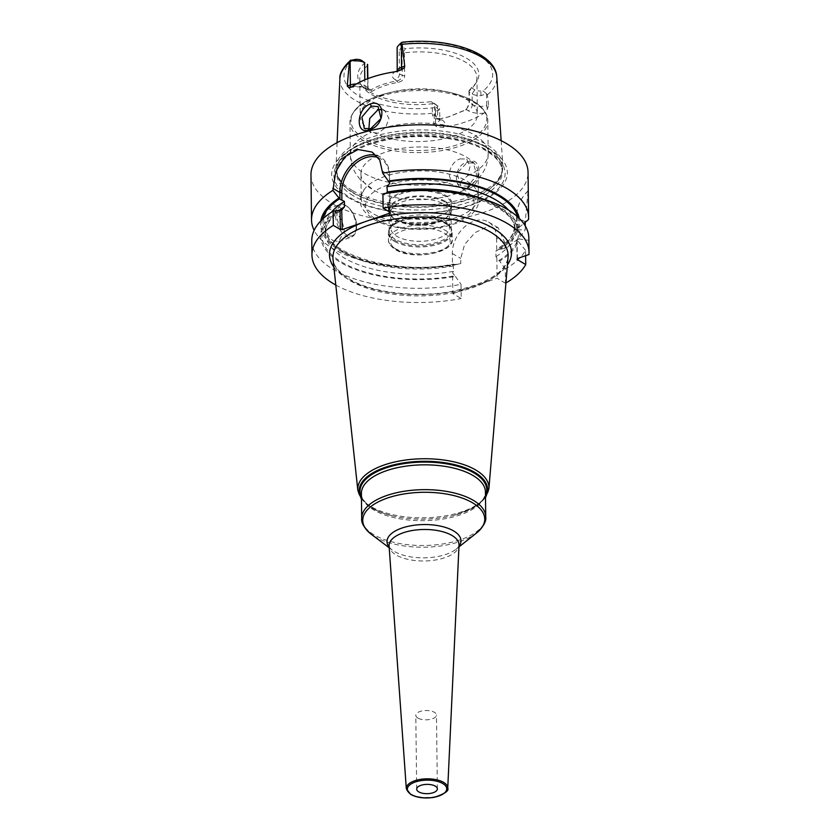<?xml version="1.0" encoding="UTF-8"?>
<svg xmlns="http://www.w3.org/2000/svg" width="840" height="840" viewBox="0 0 840 840"><rect width="100%" height="100%" fill="white"/><g stroke="black" fill="none" stroke-linecap="round" stroke-linejoin="round"><path stroke-width="0.63" stroke-dasharray="4.2 3.15" d="M352.59 190.638A83.465 37.569 179.3 0 0 440.57 203.637A83.465 37.569 179.3 0 0 502.183 171.559A83.465 37.569 179.3 0 0 502.856 165.522A83.465 37.569 179.3 0 0 486.276 144.344A83.465 37.569 179.3 0 0 393.887 131.975A83.465 37.569 179.3 0 0 336 167.57A83.465 37.569 179.3 0 0 336.808 173.576A83.465 37.569 179.3 0 0 352.59 190.638M367.721 65.499A58.58 26.366 -0.7 0 0 359.772 78.981A58.58 26.366 -0.7 0 0 362.397 86.625A58.58 26.366 -0.7 0 0 371.427 94.511A58.58 26.366 179.3 0 0 432.274 103.74L432.411 114.513L437.63 116.623A10.342 4.651 -0.7 0 1 439.688 119.364A10.342 4.651 -0.7 0 1 435.54 123.155L433.65 123.816L434.606 113.096L435.729 110.964L434.837 107.657L435.656 106.648A6.888 3.098 -0.7 0 0 435.12 104.002L438.123 106.27A10.342 4.651 -0.7 0 1 439.562 108.591A10.342 4.651 -0.7 0 1 438.931 110.219L435.729 110.964M433.65 123.816L436.349 126.651L442.932 127.386A79.317 35.7 179.3 0 0 484.008 113.159L487.505 108.927L488.596 104.78L486.707 105.441L486.56 93.66L481.047 95.645A10.342 4.651 -0.7 0 1 472.112 93.87L469.287 92.201L468.972 91.035A58.58 26.366 179.3 0 0 474.485 85.249A58.58 26.366 179.3 0 0 476.921 77.553A58.58 26.366 179.3 0 0 465.266 62.024A58.58 26.366 -0.7 0 0 404.407 52.784L403.631 51.86L405.353 48.678L401.919 46.641A6.888 3.098 -0.7 0 1 400.964 43.733L401.772 42.724L400.932 42.956M486.56 93.66L487.389 94.826L488.596 104.78M469.024 188.465C483.252 183.75 482.044 155.127 467.817 161.794C451.826 165.564 453.18 194.135 469.024 188.465L467.922 186.291L476.7 175.119L473.424 163.076L466.862 162.75L457.013 173.355L460.845 185.661L467.922 186.291M468.972 91.035L469.108 101.808C468.983 105.42 467.744 108.129 465.37 109.925L447.983 117.044L439.047 119.039L440.066 118.766L441.83 119.805A5.166 3.717 120.6 0 1 439.131 119.637A5.166 3.717 120.6 0 1 437.63 116.623L437.504 105.851L434.679 104.181L434.805 114.954L436.727 118.209L440.066 118.766L449.012 116.77L466.399 109.641L469.413 102.963L469.287 92.201M486.213 93.482L483.157 90.93L480.784 91.014L481.047 95.645M365.221 62.58A60.575 27.258 179.3 0 0 360.465 83.832A60.575 27.258 179.3 0 0 431.267 101.692L434.7 103.73A6.888 3.098 -0.7 0 1 435.12 104.002M469.067 90.626L471.387 87.801A60.575 27.258 179.3 0 0 476.354 82.415A60.575 27.258 179.3 0 0 405.353 48.678M471.387 87.801L474.831 89.838A6.888 3.098 179.3 0 0 480.784 91.014M431.267 101.692L433.041 103.1L432.274 103.74M434.679 104.181L433.041 103.1M434.7 103.73L437.504 105.851A10.342 4.651 -0.7 0 1 438.123 106.27M465.37 109.925L466.399 109.641L468.153 110.691A5.166 3.717 -59.4 0 0 472.238 104.643L469.413 102.963L469.108 101.808M439.047 119.039C435.151 119.417 432.936 117.915 432.411 114.513M359.772 78.981L360.224 115.92A58.58 26.366 -0.7 0 0 371.879 131.45A58.58 26.366 179.3 0 0 437.43 140.018A58.58 26.366 179.3 0 0 477.372 114.482A58.58 26.366 179.3 0 0 465.717 98.952A58.58 26.366 -0.7 0 0 447.08 91.833L451.626 92.915A67.883 30.555 -0.7 0 1 473.225 101.168A67.883 30.555 179.3 0 1 459.501 144.071A67.883 30.555 179.3 0 1 364.487 138.821A67.883 30.555 -0.7 0 1 385.434 93.723A67.883 30.555 -0.7 0 1 451.626 92.915C460.205 94.973 467.481 97.755 473.466 101.273C485.825 108.948 487.988 116.55 487.788 120.75A68.922 31.017 179.3 0 0 474.075 102.48A68.922 31.017 -0.7 0 0 396.953 92.4A68.922 31.017 -0.7 0 0 349.965 122.441L350.364 154.97A68.922 31.017 -0.7 0 1 371.06 132.426L364.329 128.489M404.407 52.784L404.691 75.862L402.297 75.421L402.014 52.353L403.631 51.86M367.878 78.635L368.172 90.048L371.868 91.466C378.767 87.308 387.544 84.273 398.192 82.341C402.087 81.459 404.25 79.306 404.691 75.862M360.224 115.92A58.58 26.366 -0.7 0 1 389.949 92.526A58.58 26.366 -0.7 0 1 447.08 91.833M398.192 82.341L395.388 79.8A5.166 3.717 -59.4 0 0 399.473 73.752L399.189 50.673L402.014 52.353M401.919 46.641L399.189 50.673A10.342 4.651 -0.7 0 1 397.131 47.932M371.868 91.466L370.818 89.964L368.781 90.174L367.836 88.662L367.584 78.739M399.735 70.423L397.205 71.883L397.415 71.011A10.342 4.651 -0.7 0 0 399.473 73.752L402.297 75.421C402.045 78.172 400.334 79.979 397.152 80.84C386.495 82.772 377.727 85.806 370.818 89.964L369.065 88.914A5.166 3.717 120.6 0 1 366.377 88.746A5.166 3.717 120.6 0 1 364.865 85.733L364.791 79.863M349.167 198.009A87.843 39.532 -0.7 0 1 366.923 142.496A87.843 39.532 -0.7 0 1 489.856 149.289A87.843 39.532 -0.7 0 1 472.101 204.803A87.843 39.532 -0.7 0 1 349.167 198.009M310.968 174.972A108.549 48.857 -0.7 0 0 332.577 203.753A108.549 48.857 179.3 0 0 454.041 219.639A108.549 48.857 179.3 0 0 528.045 172.326M528.518 219.524L528.066 190.89L525.221 222.316M525.263 225.928L525.305 229.561L518.228 229.96L516.673 229.078L516.957 228.207L519.026 227.451A99.582 44.825 179.3 0 0 519.319 218.431M320.828 220.857A99.582 44.825 179.3 0 0 372.046 262.983A99.582 44.825 179.3 0 0 455.269 264.863L454.419 264.348L452.487 264.988L452.34 253.481A27.625 19.845 120.6 0 1 464.898 226.653A27.625 19.845 120.6 0 1 488.544 222.043A27.625 19.845 120.6 0 1 496.598 238.151L504.977 243.117L505.04 248.209A108.549 48.857 179.3 0 0 525.305 229.561M504.977 243.117L498.183 227.756L487.61 226.559L475.125 232.596L464.636 244.388L460.719 258.447L460.782 263.529A108.549 48.857 179.3 0 1 367.657 261.944A108.549 48.857 179.3 0 1 333.133 248.745A108.549 48.857 179.3 0 1 314.139 230.328M333.029 240.671L338.793 241.469L344.264 231.021C343.161 221.445 339.297 214.41 332.651 209.906L327.516 208.898L323.631 218.799C323.988 228.627 327.117 235.924 333.029 240.671M528.066 190.89A27.562 19.793 -59.4 0 0 516.527 216.773L516.673 229.078M528.171 190.953A26.187 18.806 -59.4 0 0 516.81 215.901L516.957 228.207M452.487 264.988L453.369 265.965L453.443 271.352L452.582 272.937L455.417 276.392A99.582 44.825 -0.7 0 1 341.596 263.057A99.582 44.825 -0.7 0 1 338.73 209.864M322.56 219.135A98.207 44.205 -0.7 0 0 454.419 264.348L453.411 264.117C394.034 276.276 321.794 252.452 325.395 227.493A94.763 42.651 -0.7 0 1 331.391 212.268M496.598 238.151L496.734 249.669L497.291 248.934C505.733 243.6 511.14 238.025 513.503 232.208L514.909 225.183A94.763 42.651 -0.7 0 1 495.873 251.244L496.734 249.669L498.666 249.029L499.527 249.533A99.582 44.825 179.3 0 0 518.228 229.96M378.179 157.605A29.694 21.325 120.6 0 1 389.351 176.127L389.413 181.734M376.226 155.347A31.07 22.312 120.6 0 1 380.583 157.133A31.07 22.312 120.6 0 1 389.624 175.256L389.707 181.965M389.792 212.1L389.844 193.347L388.5 192.633M386.999 192.097L389.844 193.347L390.086 212.279M311.776 240.755A108.549 48.857 179.3 0 0 461.044 284.319L461.213 298.546L452.834 293.58L452.582 272.937M335.8 285.033A108.549 48.857 179.3 0 0 461.213 298.546M468.332 195.079A99.582 44.825 -0.7 0 1 519.173 238.991L528.769 240.314A108.549 48.857 179.3 0 0 528.854 238.098M528.769 240.314L528.938 254.531M525.62 255.685L525.557 250.352A108.549 48.857 179.3 0 1 505.292 269L505.47 283.217A108.549 48.857 179.3 0 0 505.921 282.954M333.869 267.099A91.035 40.982 179.3 0 0 347.582 278.891A91.035 40.982 179.3 0 0 472.206 286.87L452.834 293.58M505.47 283.217L497.081 278.25L477.708 284.959A91.035 40.982 179.3 0 0 507.402 264.978M519.173 238.991L517.094 239.684L516.821 240.545L518.364 241.5A99.582 44.825 -0.7 0 1 499.663 261.072L495.936 256.63L495.873 251.244M455.417 276.392L461.044 284.319M505.292 269L499.663 261.072M525.557 250.352L518.364 241.5M455.269 264.863L460.782 263.529M472.206 286.87L477.708 284.959M496.829 257.607L497.081 278.25M505.04 248.209L499.527 249.533M519.026 227.451L523.719 223.566M517.094 239.684L517.325 258.552M516.821 240.545L517.052 259.423M417.848 718.043A10.342 4.651 -0.7 0 1 415.79 715.302A10.342 4.651 -0.7 0 1 422.835 710.798A10.342 4.651 -0.7 0 1 434.406 712.31A10.342 4.651 179.3 0 1 436.464 715.05A10.342 4.651 179.3 0 1 429.419 719.554A10.342 4.651 179.3 0 1 417.848 718.043M460.299 158.865L466.715 159.107L470.054 166.614L467.481 175.822L460.425 181.85L452.865 180.884C445.841 177.702 450.188 161.679 460.299 158.865M368.865 129.171L371.06 132.426L378.21 133.14L385.675 127.365L388.994 118.587L384.804 110.576L380.835 109.463M460.845 185.661L452.865 180.884A68.922 31.017 179.3 0 1 364.077 173.24A68.922 31.017 -0.7 0 1 350.364 154.97C350.501 161.448 352.17 167.444 355.362 172.956L359.835 179.225L374.199 190.491A58.58 26.366 179.3 0 0 465.224 189.389A58.58 26.366 179.3 0 0 478.086 172.62A58.58 26.366 179.3 0 0 466.421 157.091A58.58 26.366 -0.7 0 0 400.869 148.523A58.58 26.366 -0.7 0 0 360.927 174.059L361.221 197.967A58.58 26.366 -0.7 0 1 364.487 189.105A58.58 26.366 -0.7 0 1 410.855 171.276A58.58 26.366 -0.7 0 1 466.715 180.999A58.58 26.366 179.3 0 1 474.894 187.761A58.58 26.366 179.3 0 1 478.38 196.539A58.58 26.366 179.3 0 1 438.438 222.065A58.58 26.366 179.3 0 1 372.887 213.497A58.58 26.366 -0.7 0 1 361.221 197.967M360.927 174.059A58.58 26.366 -0.7 0 0 372.593 189.588A58.58 26.366 179.3 0 0 374.199 190.491M394.055 213.36A32.267 14.522 179.3 0 0 447.836 211.397A32.267 14.522 179.3 0 0 445.725 195.468A32.267 14.522 179.3 0 0 401.993 192.507A32.267 14.522 179.3 0 0 392.112 212.079A32.267 14.522 179.3 0 0 394.055 213.36M394.611 213.791A31.574 14.207 179.3 0 0 447.248 211.859A31.574 14.207 179.3 0 0 451.469 204.645A31.574 14.207 179.3 0 0 445.179 196.277A31.574 14.207 179.3 0 0 409.846 191.657A31.574 14.207 179.3 0 0 388.322 205.422A31.574 14.207 179.3 0 0 392.711 212.531A31.574 14.207 179.3 0 0 394.611 213.791M445.242 201.348A31.574 14.207 179.3 0 0 409.909 196.728A31.574 14.207 179.3 0 0 388.385 210.494A31.574 14.207 179.3 0 0 392.774 217.602A31.574 14.207 179.3 0 0 394.674 218.862A31.574 14.207 -0.7 0 0 447.31 216.941A31.574 14.207 -0.7 0 0 451.531 209.727A31.574 14.207 -0.7 0 0 445.242 201.348M443.436 204.026A29.295 13.188 -0.7 0 1 449.274 211.785A29.295 13.188 -0.7 0 1 445.358 218.484A29.295 13.188 -0.7 0 1 396.522 220.269A29.295 13.188 -0.7 0 1 394.769 219.103A29.295 13.188 -0.7 0 1 390.695 212.51A29.295 13.188 -0.7 0 1 410.666 199.742A29.295 13.188 -0.7 0 1 443.436 204.026M443.636 219.986A29.295 13.188 -0.7 0 1 448.151 223.934A29.295 13.188 -0.7 0 1 449.463 227.756A29.295 13.188 -0.7 0 1 429.492 240.524A29.295 13.188 -0.7 0 1 396.721 236.24A29.295 13.188 -0.7 0 1 390.883 228.47A29.295 13.188 -0.7 0 1 392.112 224.616A29.295 13.188 -0.7 0 1 415.044 215.177A29.295 13.188 -0.7 0 1 443.636 219.986M395.367 239.379A31.017 13.954 -0.7 0 1 389.204 231.158A31.017 13.954 -0.7 0 1 410.34 217.634A31.017 13.954 -0.7 0 1 445.043 222.18A31.017 13.954 -0.7 0 1 451.217 230.402A31.017 13.954 -0.7 0 1 430.07 243.915A31.017 13.954 -0.7 0 1 395.367 239.379M444.801 202.01A31.017 13.954 179.3 0 0 410.099 197.474A31.017 13.954 179.3 0 0 388.952 210.987A31.017 13.954 179.3 0 0 395.126 219.209A31.017 13.954 179.3 0 0 429.828 223.745A31.017 13.954 179.3 0 0 450.975 210.231A31.017 13.954 179.3 0 0 444.801 202.01M487.389 94.826A78.477 35.322 179.3 0 0 496.786 76.85M339.895 78.761A78.477 35.322 -0.7 0 0 355.499 100.464A78.477 35.322 179.3 0 0 434.606 113.096M487.505 108.927A5.166 2.74 -109.1 0 1 486.707 105.441A10.342 4.651 -0.7 0 1 472.238 104.643L472.112 93.87L474.831 89.838M484.008 113.159A15.508 6.983 -0.7 0 1 468.153 110.691M434.837 107.657A74.351 33.464 -0.7 0 1 358.764 95.812A74.351 33.464 -0.7 0 1 353.462 59.451M401.772 42.724A74.351 33.464 -0.7 0 1 477.855 54.569A74.351 33.464 -0.7 0 1 483.157 90.93M435.393 111.373L435.54 123.155A5.166 2.74 70.9 0 0 436.349 126.651M441.83 119.805A15.508 6.983 -0.7 0 1 442.932 127.386M438.931 110.219L435.656 106.648M397.761 46.305L400.964 43.733M395.388 79.8A15.508 6.983 -0.7 0 1 394.821 71.809M356.412 83.958A10.342 4.651 -0.7 0 1 364.865 85.733L367.689 87.413L368.004 88.567M352.191 86.573A15.508 6.983 -0.7 0 1 369.065 88.914M353.115 192.528A82.845 37.285 -0.7 0 1 337.449 175.591A82.845 37.285 -0.7 0 1 387.86 135.398A82.845 37.285 -0.7 0 1 485.804 146.58A82.845 37.285 -0.7 0 1 501.596 173.586A82.845 37.285 -0.7 0 1 440.433 205.433A82.845 37.285 -0.7 0 1 353.115 192.528M485.762 147.073A82.772 37.254 -0.7 0 1 502.236 169.019A82.772 37.254 -0.7 0 1 445.798 205.097A82.772 37.254 -0.7 0 1 353.178 192.99A82.772 37.254 -0.7 0 1 336.704 171.045A82.772 37.254 -0.7 0 1 393.141 134.967A82.772 37.254 -0.7 0 1 485.762 147.073M353.209 195.678A82.772 37.254 -0.7 0 1 336.735 173.733A82.772 37.254 -0.7 0 1 393.173 137.655A82.772 37.254 -0.7 0 1 485.793 149.762A82.772 37.254 -0.7 0 1 502.268 171.707A82.772 37.254 -0.7 0 1 445.83 207.785A82.772 37.254 -0.7 0 1 353.209 195.678M488.072 150.696A85.596 38.524 -0.7 0 1 470.768 204.792A85.596 38.524 -0.7 0 1 350.973 198.177A85.596 38.524 -0.7 0 1 368.267 144.081A85.596 38.524 -0.7 0 1 488.072 150.696M516.81 215.901L516.527 216.773L525.21 221.917M453.369 265.965A94.763 42.651 -0.7 0 1 325.395 227.493L325.469 232.88A94.763 42.651 -0.7 0 1 339.392 210.252M517.094 229.289A98.207 44.205 -0.7 0 1 498.666 249.029M508.546 210.105A94.763 42.651 -0.7 0 1 514.909 225.183L514.972 230.57A94.763 42.651 -0.7 0 1 495.936 256.63M517.545 216.762A98.207 44.205 -0.7 0 1 517.514 227.976M389.351 176.127L389.624 175.256L382.651 171.119M339.591 210.378A98.207 44.205 179.3 0 0 342.699 262.678A98.207 44.205 179.3 0 0 454.556 275.887M453.443 271.352A94.763 42.651 -0.7 0 1 325.469 232.88C325.238 228.27 327.096 220.007 341.723 210M517.65 239.516A98.207 44.205 179.3 0 0 389.361 193.137M479.819 197.978A94.763 42.651 -0.7 0 1 514.972 230.57C518.438 206.094 448.76 182.375 389.707 193.494M498.813 260.568A98.207 44.205 179.3 0 0 517.23 240.828M452.34 253.481L460.719 258.447M350.364 280.76A87.602 39.428 179.3 0 0 446.607 293.853A87.602 39.428 179.3 0 0 508.064 257.082C505.911 272.013 487.757 283.343 453.59 291.081C417.386 298.294 371.837 292.866 349.377 279.006C335.233 270.155 333.281 262.857 333.029 259.214A87.602 39.428 179.3 0 0 350.364 280.76M488.901 488.744A65.594 29.526 -0.7 0 1 442.89 516.274A65.594 29.526 -0.7 0 1 370.818 506.468A65.594 29.526 -0.7 0 1 357.84 490.34M485.489 496.944A64.229 28.907 -0.7 0 1 455.007 515.057A64.229 28.907 -0.7 0 1 392.375 515.823A64.229 28.907 -0.7 0 1 371.942 508.011A64.229 28.907 -0.7 0 1 361.452 498.456M361.431 497.301A63.41 28.539 179.3 0 0 372.603 508.211A63.41 28.539 179.3 0 0 392.774 515.918A63.41 28.539 179.3 0 0 454.608 515.162A63.41 28.539 179.3 0 0 485.478 495.789M361.452 499.159L371.616 507.875C377.328 511.235 384.248 513.881 392.375 515.823L392.774 515.918C384.856 514.006 378.242 511.487 372.929 508.358C360.749 500.367 361.442 494.97 361.389 493.511A62.024 27.919 179.3 0 0 373.737 509.964A62.024 27.919 179.3 0 0 443.142 519.036A62.024 27.919 179.3 0 0 485.436 491.999C485.31 501.218 475.031 508.945 454.608 515.162L473.571 507.78L485.499 497.637M485.741 516.821A62.024 27.919 -0.7 0 1 443.447 543.858A62.024 27.919 -0.7 0 1 374.042 534.776A62.024 27.919 -0.7 0 1 361.694 518.332M476.606 532.948A61.016 27.468 -0.7 0 1 374.871 536.676A61.016 27.468 -0.7 0 1 371.217 534.24M389.161 547.145A36.991 16.653 179.3 0 0 392.154 549.99A36.991 16.653 179.3 0 0 394.38 551.46A36.991 16.653 179.3 0 0 456.057 549.202A36.991 16.653 179.3 0 0 458.976 546.284M389.204 547.764L392.154 549.99C392.343 550.357 389.151 547.501 389.088 546.074A34.986 15.75 179.3 0 0 396.029 554.936A34.986 15.75 179.3 0 0 434.742 560.123A34.986 15.75 179.3 0 0 459.029 545.223C458.997 546.651 455.879 549.581 456.057 549.202L458.945 546.913M447.741 788.141A20.727 9.335 -0.7 0 1 433.356 796.971A20.727 9.335 -0.7 0 1 410.424 793.895A20.727 9.335 -0.7 0 1 406.308 788.645M356.129 226.905A17.23 9.146 -109.1 0 1 351.445 237.079A17.23 9.146 -109.1 0 1 340.977 231.304A17.23 9.146 -109.1 0 1 335.496 214.683A17.23 9.146 70.9 0 1 340.179 204.519A17.23 9.146 70.9 0 1 350.647 210.294A17.23 9.146 70.9 0 1 356.129 226.905M356.339 226.254A16.191 8.599 70.9 0 0 346.469 206.052A16.191 8.599 70.9 0 0 336.945 214.767A16.191 8.599 -109.1 0 0 346.815 234.969A16.191 8.599 -109.1 0 0 356.339 226.254M467.817 161.794L466.862 162.75M467.481 175.822A68.922 31.017 179.3 0 0 488.187 153.279A68.922 31.017 179.3 0 0 474.464 135.009A68.922 31.017 -0.7 0 0 385.675 127.365M389.949 92.526L385.434 93.723C362.88 99.918 351.057 109.484 349.965 122.441A68.922 31.017 -0.7 0 0 363.678 140.71A68.922 31.017 179.3 0 0 440.8 150.791A68.922 31.017 179.3 0 0 487.788 120.75L488.187 153.279C488.208 159.841 486.654 165.931 483.525 171.559L479.01 178.122L465.224 189.389M376.425 219.471A54.275 24.434 179.3 0 0 452.382 223.671A54.275 24.434 179.3 0 0 463.355 189.368A54.275 24.434 -0.7 0 0 387.387 185.167A54.275 24.434 -0.7 0 0 376.425 219.471M445.526 222.915A31.595 14.228 179.3 0 0 414.687 217.728A31.595 14.228 179.3 0 0 389.939 227.913A31.595 14.228 179.3 0 0 394.916 240.44A31.595 14.228 179.3 0 0 434.564 244.209A31.595 14.228 179.3 0 0 450.397 227.167A31.595 14.228 179.3 0 0 445.526 222.915M394.706 241.447A31.878 14.343 179.3 0 0 430.374 246.109A31.878 14.343 179.3 0 0 452.109 232.218A31.878 14.343 179.3 0 0 445.757 223.766A31.878 14.343 179.3 0 0 410.088 219.103A31.878 14.343 179.3 0 0 388.364 232.995A31.878 14.343 179.3 0 0 394.706 241.447M394.79 248.335A31.878 14.343 179.3 0 0 430.458 252.998A31.878 14.343 179.3 0 0 452.193 239.106A31.878 14.343 179.3 0 0 445.841 230.654A31.878 14.343 179.3 0 0 410.172 225.992A31.878 14.343 179.3 0 0 388.447 239.883A31.878 14.343 179.3 0 0 394.79 248.335M396.469 249.606A29.81 13.419 179.3 0 0 438.186 251.916A29.81 13.419 179.3 0 0 444.213 233.069A29.81 13.419 179.3 0 0 402.497 230.769A29.81 13.419 179.3 0 0 396.469 249.606M501.155 140.658L502.856 165.522M362.397 86.625L360.465 83.832M474.485 85.249L476.354 82.415M436.727 118.209L439.919 120.225L439.562 108.591M447.983 117.044L449.012 116.77M476.921 77.553L477.372 114.482M337.092 142.663L336 167.57M349.703 87.759C356.465 86.268 362.03 86.604 366.377 88.746L368.781 90.174M368.172 90.048L367.836 88.662M502.183 171.559L501.596 173.586L502.236 169.019L502.268 171.707C502.205 164.357 496.913 157.447 486.392 150.969C466.862 139.03 429.45 133.591 397.068 138.191C374.955 141.362 358.229 147.399 346.889 156.303C338.741 164.441 335.36 170.247 336.735 173.733L336.704 171.045L337.449 175.591L336.808 173.576M380.583 157.133L372.005 152.05M372.046 262.983L367.657 261.944M488.544 222.043L498.183 227.756M416.693 789.149L415.79 715.302M437.367 788.897L436.464 715.05M338.793 241.469L351.445 237.079C354.837 235.662 356.528 232.145 356.538 226.527C357.21 215.114 346.112 201.39 340.179 204.519L327.516 208.898M473.424 163.076L466.715 159.107M384.804 110.576L378.094 106.596M478.086 172.62L478.38 196.539M364.487 189.105C357.326 201.411 358.628 208.646 373.727 219.303C391.965 230.528 428.536 232.628 452.876 224.322C471.786 219.377 486.791 202.997 474.894 187.761M447.248 211.859L447.836 211.397M392.711 212.531L392.112 212.079M388.322 205.422L388.385 210.494M451.469 204.645L451.531 209.727M445.358 218.484L447.31 216.941M449.463 227.756L449.274 211.785M390.883 228.47L390.695 212.51M392.112 224.616L389.939 227.913L388.364 232.995L388.447 239.883C388.185 243.054 390.495 246.267 395.388 249.543C412.471 260.925 454.86 252.829 452.193 239.106L452.109 232.218L450.397 227.167L448.151 223.934M394.769 219.103L392.774 217.602M389.204 231.158L388.952 210.987M451.217 230.402L450.975 210.231"/><path stroke-width="1.26" d="M349.314 62.57L350.679 60.113C342.846 67.652 339.245 73.867 339.895 78.761A78.477 35.322 -0.7 0 1 349.314 62.57L347.256 86.027L350.395 84.934L350.102 60.848M355.645 60.89L350.448 60.449L355.834 59.357L355.645 60.89A10.342 4.651 -0.7 0 1 364.581 62.664L361.788 60.543A6.888 3.098 179.3 0 0 355.834 59.357M401.772 42.724L400.932 42.956L402.098 44.289A78.477 35.322 -0.7 0 1 481.205 56.931A78.477 35.322 179.3 0 1 496.786 76.85L501.155 140.658M367.605 64.334L367.878 78.635M397.205 71.883L397.131 47.932A10.342 4.651 -0.7 0 1 397.761 46.305L400.932 42.956M397.415 71.011A10.342 4.651 -0.7 0 1 401.562 67.221L404.712 66.129L402.098 44.289M404.712 66.129C404.828 67.609 403.379 68.954 400.365 70.182L399.735 70.423M401.268 43.134L401.562 67.221A5.166 2.74 -109.1 0 1 400.365 70.182L394.821 71.809A80.01 36.015 179.3 0 0 352.191 86.573L349.199 87.895L347.256 86.027M349.703 87.759L349.199 87.895A5.166 2.74 70.9 0 0 350.395 84.934A10.342 4.651 -0.7 0 1 356.412 83.958M370.209 103.971C386.211 98.354 385.487 125.832 369.642 129.602C355.457 136.216 355.929 108.864 370.209 103.971L371.207 106.082L378.094 106.596L381.045 118.451L370.713 128.698L364.329 128.489L361.893 117.044L371.207 106.082M367.584 78.739L367.406 64.334M523.719 223.566L528.518 219.524A108.549 48.857 179.3 0 0 528.601 217.319L528.045 172.326A108.549 48.857 179.3 0 0 506.447 143.546A108.549 48.857 -0.7 0 0 384.983 127.659A108.549 48.857 -0.7 0 0 310.968 174.972L311.524 219.965A108.549 48.857 179.3 0 0 314.139 230.328M525.221 222.316L525.263 225.928M528.601 217.319A108.549 48.857 179.3 0 0 506.993 188.538A108.549 48.857 179.3 0 0 382.673 173.135L379.774 160.072L372.005 152.05L358.071 149.51L344.841 156.765L335.78 171.675L332.903 190.365L339.938 199.206L339.854 192.486A31.07 22.312 120.6 0 1 376.226 155.347M331.391 212.268A94.763 42.651 -0.7 0 1 344.431 201.432L339.938 199.206M519.319 218.431A99.582 44.825 179.3 0 0 388.364 181.094L389.707 181.965L389.445 183.729L386.935 186.711L387.461 192.864M340.074 210.588L340.305 229.509L333.333 225.372L333.155 211.155L341.995 209.8L344.505 206.819L344.431 201.432M341.88 200.203L341.786 192.591A29.694 21.325 120.6 0 1 353.903 165.018A29.694 21.325 120.6 0 1 378.179 157.605M341.723 210L342.237 229.614L363.269 222.338A91.035 40.982 179.3 0 0 333.869 267.099M507.402 264.978A91.035 40.982 179.3 0 0 493.395 228.396A91.035 40.982 179.3 0 0 368.77 220.427L363.269 222.338M368.77 220.427L389.802 213.15L389.792 212.1M389.413 181.734L389.445 183.729M388.364 181.094L382.673 173.135M505.921 282.954A108.549 48.857 179.3 0 0 525.735 264.569L517.052 259.423L517.325 258.552L528.938 254.531A108.549 48.857 179.3 0 0 529.032 252.326L528.854 238.098A108.549 48.857 179.3 0 0 472.721 196.13L468.332 195.079A99.582 44.825 -0.7 0 0 388.5 192.633L382.925 193.914L383.103 208.142L390.086 212.279L389.802 213.15M333.155 211.155A108.549 48.857 179.3 0 0 311.776 240.755L311.955 254.972A108.549 48.857 179.3 0 0 335.8 285.033M333.333 225.372A108.549 48.857 179.3 0 0 311.955 254.972M472.721 196.13A108.549 48.857 179.3 0 0 382.925 193.914M529.032 252.326A108.549 48.857 179.3 0 0 383.103 208.142M525.62 255.685L525.735 264.569M332.903 190.365A108.549 48.857 179.3 0 0 311.524 219.965M342.237 229.614L340.305 229.509M338.583 198.324A99.582 44.825 179.3 0 0 320.828 220.857M418.751 791.889A10.342 4.651 -0.7 0 1 416.693 789.149A10.342 4.651 -0.7 0 1 423.738 784.644A10.342 4.651 -0.7 0 1 435.309 786.156A10.342 4.651 179.3 0 1 437.367 788.897A10.342 4.651 179.3 0 1 430.322 793.401A10.342 4.651 179.3 0 1 418.751 791.889M380.835 109.463L377.769 109.977L369.705 118.44L368.865 129.171M361.788 60.543L364.581 62.664L364.791 79.863M322.56 219.135A98.207 44.205 -0.7 0 1 339.455 198.839M386.935 186.711A94.763 42.651 -0.7 0 1 508.546 210.105M389.225 181.597A98.207 44.205 -0.7 0 1 517.545 216.762M341.786 192.591L339.854 192.486L332.881 188.349M339.392 210.252A94.763 42.651 -0.7 0 1 344.505 206.819M386.999 192.097A94.763 42.651 -0.7 0 1 479.819 197.978M508.064 257.082A87.602 39.428 179.3 0 0 490.686 232.166A87.602 39.428 179.3 0 0 390.894 219.65A87.602 39.428 179.3 0 0 333.029 259.214L357.84 490.34A65.594 29.526 -0.7 0 1 401.163 460.709A65.594 29.526 -0.7 0 1 475.892 470.085A65.594 29.526 -0.7 0 1 488.901 488.744L508.064 257.082M361.452 498.456A64.229 28.907 -0.7 0 1 395.157 464.51A64.229 28.907 -0.7 0 1 474.81 472.395A64.229 28.907 -0.7 0 1 485.489 496.944M485.478 495.789A63.41 28.539 179.3 0 0 474.159 473.046A63.41 28.539 179.3 0 0 397.058 464.919A63.41 28.539 179.3 0 0 361.431 497.301M473.088 475.556A62.024 27.919 179.3 0 0 403.683 466.483A62.024 27.919 179.3 0 0 361.389 493.511L361.694 518.332A62.024 27.919 -0.7 0 1 403.988 491.295A62.024 27.919 -0.7 0 1 473.393 500.378A62.024 27.919 -0.7 0 1 485.741 516.821L485.436 491.999A62.024 27.919 179.3 0 0 473.088 475.556M389.204 547.764L371.217 534.24A61.016 27.468 -0.7 0 1 389.907 497.228A61.016 27.468 -0.7 0 1 472.605 502.834A61.016 27.468 -0.7 0 1 476.606 532.948C483.42 526.701 486.465 521.325 485.741 516.821M458.976 546.284A36.991 16.653 179.3 0 0 453.632 530.943A36.991 16.653 179.3 0 0 406.518 526.701A36.991 16.653 179.3 0 0 389.161 547.145M459.029 545.223A34.986 15.75 179.3 0 0 452.067 535.531A34.986 15.75 179.3 0 0 412.482 530.481A34.986 15.75 179.3 0 0 389.088 546.074L406.308 788.645A20.727 9.335 -0.7 0 1 420.168 779.415A20.727 9.335 -0.7 0 1 443.615 782.397A20.727 9.335 -0.7 0 1 447.741 788.141L459.029 545.223M442.806 783.562A19.698 8.862 -0.7 0 1 438.827 796.005A19.698 8.862 -0.7 0 1 411.254 794.482A19.698 8.862 -0.7 0 1 415.233 782.04A19.698 8.862 -0.7 0 1 442.806 783.562M369.642 129.602L370.713 128.698M496.786 76.85C495.516 52.038 446.995 37.128 402.024 42.231M339.895 78.761L337.092 142.663M361.452 499.159L357.84 490.34M485.499 497.637L488.901 488.744M371.217 534.24C364.245 528.16 361.074 522.858 361.694 518.332M458.945 546.913L476.606 532.948M406.308 788.645L410.718 794.451C417.123 797.811 424.988 798.767 434.291 797.318C444.728 793.811 449.211 790.755 447.741 788.141"/></g></svg>

